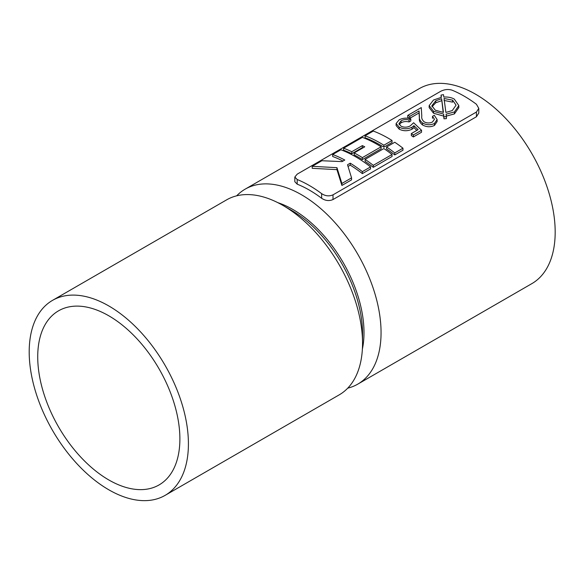 <?xml version="1.0" encoding="UTF-8"?>
<svg xmlns="http://www.w3.org/2000/svg" width="584" height="584" viewBox="0 0 584 584"><rect width="100%" height="100%" fill="white"/><g stroke="black" fill="none" stroke-linecap="round" stroke-linejoin="round"><path stroke-width="0.88" d="M443.986 116.815L446.388 116.647L446.103 114.179L454.418 111.938L458.827 105.594L454.33 99.112C451.425 97.484 447.928 96.805 443.833 97.061L443.475 94.645L441.073 95.075L441.409 97.331L433.51 100.01L429.16 105.646L433.576 111.281L443.665 114.114L443.986 118.793L446.388 118.632L446.388 116.647M446.103 116.158L454.418 113.916L454.418 111.938M454.418 113.916L458.827 107.573L458.827 105.594M441.124 97.382L441.073 95.075M429.16 105.646L429.16 107.624L433.576 113.252L433.576 111.281M433.576 113.252L443.665 116.092L443.665 114.114M443.665 116.092L443.986 118.793M432.489 121.998C429.751 123.333 426.97 123.282 424.13 121.837C422.181 120.048 421.4 118.129 421.794 116.085L421.276 107.587L407.756 115.398A120.625 69.642 60 0 1 409.793 116.311L419.056 110.96L419.392 116.486C419.027 118.815 420.064 120.976 422.509 122.968C426.51 125.18 430.488 125.348 434.438 123.472L437.131 119.581L434.292 115.303L432.503 116.333L434.452 119.253L432.489 121.998M409.793 116.311L409.793 118.289A118.209 68.248 60 0 0 407.756 117.377L407.756 115.398M409.793 118.289L419.056 112.946L419.056 110.96M419.056 112.946L419.392 118.457C419.027 120.786 420.064 122.947 422.509 124.947L422.509 122.968M422.509 124.947C426.51 127.159 430.488 127.334 434.438 125.458L434.438 123.472M434.438 125.458L437.131 121.56L437.131 119.581M432.503 118.304L432.503 116.333M421.531 130.268L413.625 122.749L410.26 125.867C407.282 127.48 404.223 127.589 401.062 126.21L398.945 123.604L401.069 120.822C403.529 119.486 406.187 119.216 409.034 119.997L410.815 118.968C406.778 117.632 402.887 117.931 399.135 119.859L396.105 123.531L399.201 127.195C403.391 129.246 407.647 129.276 411.976 127.275L413.932 125.684L418.1 129.663L411.326 133.568A120.625 69.642 60 0 1 413.37 134.977L421.531 130.268L421.531 132.247L413.37 136.963L413.37 134.977M399.186 124.575L401.069 122.801L401.069 120.822M401.069 122.801C403.529 121.472 406.187 121.195 409.034 121.968L409.034 119.997M409.034 121.968L410.815 120.939L410.815 118.968M396.105 123.531L396.105 125.516L399.201 129.173L399.201 127.195M399.201 129.173C403.391 131.218 407.647 131.239 411.976 129.246L411.976 127.275M411.976 129.246L413.932 127.655L413.932 125.684M413.932 127.655L416.837 130.393M413.37 136.963A118.209 68.248 60 0 0 411.326 135.546L411.326 133.568M394.777 142.262A120.625 69.642 60 0 1 402.967 148.197L394.777 152.92A120.625 69.642 -120 0 0 386.586 146.993L394.777 142.262M394.777 152.92L394.777 154.921L402.967 150.197L402.967 148.197M394.777 154.921A118.209 68.248 -120 0 0 386.586 148.971L386.586 146.993M383.856 145.219L383.856 147.19L392.046 142.467L392.046 140.496L383.856 145.219A120.625 69.642 -120 0 0 365.095 135.787L373.286 131.057A120.625 69.642 60 0 1 392.046 140.496M383.856 147.19A118.209 68.248 -120 0 0 365.095 137.787L365.095 135.787M383.856 148.57A120.625 69.642 60 0 1 392.046 154.497L373.286 165.33A120.625 69.642 -120 0 0 365.095 159.403L383.856 148.57M373.286 165.33L373.286 167.331L392.046 156.497L392.046 154.497M373.286 167.331A118.209 68.248 -120 0 0 365.095 161.381L365.095 159.403M362.365 137.364A120.625 69.642 60 0 1 381.133 146.796L362.365 157.629A120.625 69.642 -120 0 0 354.174 152.92L364.752 146.818A120.625 69.642 -120 0 0 362.365 145.613L351.787 151.723A120.625 69.642 -120 0 0 343.596 148.197L362.365 137.364M362.365 157.629L362.365 159.6L381.133 148.767L381.133 146.796M362.365 159.6A118.209 68.248 -120 0 0 354.174 154.891L354.174 152.92M362.934 147.869A118.209 68.248 -120 0 0 362.365 147.591L362.365 145.613M362.365 147.591L351.787 153.694L351.787 151.723M351.787 153.694A118.209 68.248 -120 0 0 343.596 150.197L343.596 148.197M362.365 171.638L362.365 173.638L370.555 168.907L370.555 166.907L362.365 171.638A120.625 69.642 -120 0 0 350.254 163.191L347.524 164.768L351.561 177.872L341.896 183.456L336.946 167.674L312.214 166.316L321.879 160.739L342.063 161.615L344.794 160.038A120.625 69.642 -120 0 0 332.683 154.497L340.873 149.774A120.625 69.642 60 0 1 370.555 166.907M362.365 173.638A118.209 68.248 -120 0 0 350.254 165.162L350.254 163.191M350.254 165.162L348.071 166.425M341.896 183.456L341.896 185.457L351.561 179.872L351.561 177.872M341.896 185.457L336.946 169.637L336.946 167.674M336.946 169.637L312.214 168.316L312.214 166.316M343.012 161.067A118.209 68.248 -120 0 0 332.683 156.497L332.683 154.497M476.427 112.033L333.011 194.837C329.193 196.501 325.405 196.1 321.638 193.632A118.209 68.248 60 0 0 297.19 179.514L294.832 177.032L297.19 174.156L440.606 91.352C444.424 89.418 448.213 89.016 451.979 90.148A118.209 68.248 60 0 1 476.427 104.266L478.785 108.354L476.427 112.033L476.427 116.749L478.785 113.04L478.785 108.354M294.832 177.032L294.832 181.726L297.19 184.164A112.581 64.999 60 0 1 309.411 190.136A112.581 64.999 60 0 1 321.638 198.283C325.39 200.779 329.179 201.203 333.011 199.546L476.427 116.749M236.666 195.83A112.581 64.999 60 0 1 245.163 189.15A112.581 64.999 60 0 1 301.453 194.727A112.581 64.999 60 0 1 375.001 293.942A112.581 64.999 60 0 1 357.744 384.155A112.581 64.999 60 0 1 347.714 388.17M245.163 189.15L419.283 88.622A112.581 64.999 60 0 1 475.573 94.199A112.581 64.999 60 0 1 549.121 193.413A112.581 64.999 60 0 1 531.863 283.627L357.744 384.155M277.794 202.648A100.521 58.035 60 0 1 292.92 209.503A100.521 58.035 60 0 1 362.372 349.144M52.516 300.373L226.636 199.845A112.581 64.999 60 0 1 282.933 205.422L291.46 210.349A100.521 58.035 60 0 1 362.54 333.457L362.54 343.312A112.581 64.999 60 0 1 339.224 394.85L165.097 495.378A112.581 64.999 60 0 1 52.516 430.379A112.581 64.999 60 0 1 52.516 300.373A112.581 64.999 60 0 1 108.806 305.95A112.581 64.999 60 0 1 182.354 405.157A112.581 64.999 60 0 1 165.097 495.378M291.46 210.349L282.933 205.422A112.581 64.999 60 0 1 362.54 343.312M108.806 315.798A100.521 58.035 60 0 1 174.477 404.384A100.521 58.035 60 0 1 159.067 484.932A100.521 58.035 60 0 1 58.546 426.897A100.521 58.035 60 0 1 58.546 310.819A100.521 58.035 60 0 1 108.806 315.798M445.884 112.435L444.044 98.47L452.585 100.163L456.06 105.149L452.293 110.558L445.884 112.435M441.621 98.725L443.446 112.405L435.306 110.223L431.853 105.755L435.774 100.784L441.621 98.725L443.198 112.383M444.044 100.441L452.585 102.134L452.585 100.163M431.999 106.748L435.774 102.762L441.621 100.703M435.774 102.762L435.774 100.784M419.392 118.457L419.392 116.486M321.638 198.283L321.638 193.632M297.19 184.164L297.19 179.514M333.011 199.546L333.011 194.837"/></g></svg>
